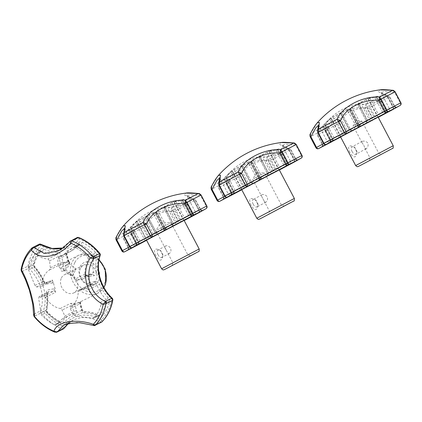 <?xml version="1.0" encoding="UTF-8"?>
<svg xmlns="http://www.w3.org/2000/svg" width="422" height="422" viewBox="0 0 422 422"><rect width="100%" height="100%" fill="white"/><g stroke="black" fill="none" stroke-linecap="round" stroke-linejoin="round"><path stroke-width="0.32" stroke-dasharray="2.11 1.58" d="M352.059 151.498C353.436 153.856 354.686 154.779 355.815 154.267L356.864 151.271L354.944 147.684L351.89 146.882C350.846 147.521 350.904 149.061 352.059 151.498M349.959 152.6C347.232 146.197 348.683 144.377 354.311 147.141L356.959 152.099C356.084 158.345 353.747 158.514 349.959 152.6M366.006 99.56L351.821 107.098L350.455 108.232A94.887 17.455 -117.7 0 0 350.255 110.495L351.774 110.585C357.344 108.644 362.424 107.879 367.013 108.296L369.229 107.816L381.557 101.264L381.657 100.51C378.676 99.244 376.999 98.199 376.619 97.376L374.799 97.45A94.887 93.267 60.7 0 0 368.068 98.869L366.006 99.56L374.973 116.577L377.104 117.722L378.096 117.047M378.133 117.142L368.079 98.4L369.693 97.957A94.887 93.267 -119.3 0 1 372.135 97.382A94.887 93.267 -119.3 0 1 376.419 96.538L378.787 96.158C381.135 95.873 384.516 95.963 388.936 96.422L389.548 96.775L381.061 101.174L378.856 101.644C373.328 101.76 367.604 102.884 361.68 105.02L359.523 105.294A94.887 17.455 -117.7 0 0 357.566 104.239L366.338 120.956L384.073 111.545A2.02 0.749 -117.9 0 1 384.358 113.666M365.647 123.604A2.02 1.989 60.7 0 0 366.37 120.94L357.566 104.239L358.315 103.459L368.079 98.4M358.315 103.459L367.282 120.47L365.515 123.683M359.428 126.816L356.041 126.384L347.074 109.372L348.772 108.865A94.887 17.455 62.3 0 1 350.724 109.92L358.684 124.944L356.041 126.384M361.174 125.909A2.02 1.989 -119.3 0 1 358.653 124.959L350.724 109.92L349.928 111.208C345.17 114.684 341.656 118.418 339.388 122.406L337.742 123.962L325.409 130.519L324.74 130.192C325.404 127.059 325.515 125.134 325.077 124.416L326.18 122.971A94.887 93.267 -119.3 0 1 331.154 118.229L332.889 116.91L347.074 109.372M332.889 116.91L341.862 133.922L341.62 136.353M340.586 136.934L330.816 118.07L329.535 119.141A94.887 93.267 60.7 0 0 324.56 123.878L322.909 125.629C321.379 127.455 319.559 130.34 317.46 134.28L317.418 135.003L325.911 130.604L327.546 129.058C330.748 124.543 334.91 120.444 340.021 116.767L341.456 115.127A94.887 17.455 62.3 0 1 341.662 112.859L350.497 129.538L332.763 138.954A2.02 0.749 62.1 0 0 334.018 140.389M340.654 137.076L353.167 130.419A2.02 1.989 -119.3 0 1 350.466 129.559L341.662 112.859L340.58 113.012L330.816 118.07M340.58 113.012L349.553 130.029L353.203 130.393L358.494 127.618A2.02 1.989 60.7 0 0 359.259 124.933L360.794 124.115L358.447 127.644A2.02 1.989 60.7 0 0 358.494 127.618L357.413 128.225A2.02 1.989 60.7 0 0 358.183 125.534L359.259 124.933L350.455 108.232M349.553 130.029L350.497 129.538C352.249 130.778 353.124 131.073 353.124 130.435L353.167 130.419M378.144 117.174L377.104 117.722L378.144 117.174A2.02 0.375 62.3 0 1 376.878 115.57L386.874 110.406A2.02 1.878 -117.1 0 0 389.459 111.329M363.79 145.263L364.893 148.191L366.19 148.75C367.799 147.573 368.395 145.685 367.984 143.09C366.064 141.286 364.165 140.705 362.276 141.365L362.007 142.715L363.79 145.263M370.827 157.58L378.845 153.339L370.827 157.58M353.852 125.387L361.87 121.14L353.852 125.387M389.638 111.234C389.728 111.862 388.852 111.566 387.006 110.342L381.657 100.51L387.006 110.342L358.151 125.556L350.255 110.495L358.151 125.556C358.278 127.544 358.03 128.441 357.402 128.23L357.413 128.225A2.02 1.989 60.7 0 1 357.365 128.251L371.961 120.629A2.02 1.377 -117.5 0 0 372.23 118.192L367.013 108.296M386.679 112.695L385.465 112.758L384.178 111.74L376.619 97.376L384.189 111.73C385.761 112.959 386.642 113.254 386.821 112.621M321.453 147.114C322.081 147.32 322.329 146.429 322.202 144.435L317.228 135.003L322.202 144.435L339.789 135.087M340.628 136.681A2.02 0.375 -117.7 0 0 339.958 134.929L329.83 140.157L324.74 130.192L329.962 140.093A2.02 1.878 62.9 0 1 329.445 142.631M325.156 124.537L332.647 138.769C332.879 140.457 332.705 141.296 332.125 141.286C332.668 141.433 332.842 140.589 332.657 138.759L325.156 124.537M397.266 106.956C397.081 107.589 396.205 107.288 394.633 106.059L389.659 96.627L394.633 106.059L378.497 114.657A2.02 0.375 62.3 0 1 379.167 116.414M372.141 97.382A95.019 95.019 0 0 1 378.497 96.2L378.787 96.158L386.357 110.511A2.02 1.904 61.4 0 0 388.256 111.619M310.239 133.996L310.523 133.589L310.323 137.081M325.594 128.135L326.333 128.773L324.376 129.807L323.394 126.922L325.594 128.135A2.02 0.406 -42.5 0 0 324.175 129.517L310.27 136.723A2.02 0.628 -21.6 0 1 310.091 136.58L310.075 136.528M317.571 130.535L317.877 132.84M394.971 91.6A2.02 0.612 -34 0 0 394.385 91.569L392.286 90.303M395.287 92.117L394.686 92.439L394.385 91.569M387.111 95.652L387.728 96.358L387.322 96.58L384.468 94.692L386.024 94.813L387.111 95.652A2.02 0.512 -40.1 0 1 387.291 95.704A2.02 0.512 -40.1 0 1 387.127 96.29L366.934 107.024L367.045 107.357L365.141 108.359L365.009 107.404L365.774 104.63L366.934 107.024L365.009 107.404M317.149 122.934L310.523 133.589L323.394 126.922C332.019 112.442 352.402 101.728 365.774 104.63L384.468 94.692L378.191 91.563L379.953 89.875M310.413 137.039L316.031 147.689L372.658 118.007A2.02 0.638 -117.9 0 1 373.037 120.085A2.02 0.638 -117.9 0 1 373.032 120.085A2.02 1.514 62.5 0 1 370.753 119.009L365.141 108.359C352.665 104.777 333.686 114.752 326.333 128.773L331.945 139.424A2.02 0.923 -117.9 0 1 332.077 141.628M400.077 105.484A2.02 1.345 61.9 0 0 400.304 103.089L394.686 92.439L384.184 91.479L381.024 92.734L387.528 96.459L393.146 107.109A2.02 1.799 62.7 0 1 393.067 109.235M318.578 125.207L318.077 132.74L323.695 143.39L327.287 141.586L323.579 143.638M392.555 109.709A2.02 1.556 61.9 0 0 392.935 107.23L400.9 102.768M253.168 204.179C254.545 206.532 255.801 207.455 256.929 206.949L257.974 203.958L256.059 200.366L253 199.564C251.96 200.202 252.018 201.742 253.168 204.179M251.069 205.282C248.347 198.883 249.798 197.063 255.421 199.822L258.069 204.786C257.198 211.026 254.862 211.195 251.069 205.282M267.115 152.242L252.936 159.78L251.565 160.909A94.887 17.455 -117.7 0 0 251.364 163.177L252.883 163.267C258.454 161.325 263.534 160.56 268.123 160.972L270.338 160.497L282.671 153.94L282.772 153.191C279.786 151.92 278.109 150.876 277.734 150.058L275.909 150.132A94.887 93.267 60.7 0 0 269.183 151.545L267.115 152.242L276.088 169.254L278.219 170.404L279.206 169.728M279.253 169.818L269.189 151.076L270.803 150.638A94.887 93.267 -119.3 0 1 273.245 150.063A94.887 93.267 -119.3 0 1 277.528 149.219L279.902 148.839C282.249 148.555 285.631 148.644 290.051 149.103L290.663 149.457L282.17 153.856L279.965 154.325C274.442 154.441 268.714 155.565 262.79 157.701L260.632 157.976A94.887 17.455 -117.7 0 0 258.675 156.921L267.453 173.637L285.188 164.221A2.02 0.749 -117.9 0 1 285.472 166.347M266.757 176.28A2.02 1.989 60.7 0 0 267.479 173.621L258.675 156.921L259.424 156.135L269.189 151.076M259.424 156.135L268.397 173.152L266.63 176.359M260.538 179.498L257.156 179.065L248.183 162.048L249.882 161.547A94.887 17.455 62.3 0 1 251.839 162.602L259.794 177.625L257.156 179.065M262.284 178.59A2.02 1.989 -119.3 0 1 259.767 177.641L251.839 162.602L251.037 163.884C246.279 167.365 242.766 171.1 240.498 175.088L238.852 176.644L226.519 183.195L225.854 182.874C226.514 179.74 226.625 177.815 226.192 177.092L227.294 175.647A94.887 93.267 -119.3 0 1 232.269 170.91L234.004 169.586L248.183 162.048M234.004 169.586L242.972 186.603L242.729 189.035M241.7 189.61L231.931 170.752L230.644 171.823A94.887 93.267 60.7 0 0 225.67 176.56L224.024 178.311C222.489 180.136 220.674 183.021 218.57 186.962L218.533 187.684L227.02 183.285L228.655 181.734C231.863 177.224 236.019 173.125 241.131 169.449L242.571 167.803A94.887 17.455 62.3 0 1 242.771 165.535L251.607 182.22L233.872 191.635A2.02 0.749 62.1 0 0 235.128 193.065M241.764 189.758L254.281 183.101A2.02 1.989 -119.3 0 1 251.575 182.235L242.771 165.535L241.69 165.693L231.931 170.752M241.69 165.693L250.663 182.71L254.318 183.074L259.604 180.299A2.02 1.989 60.7 0 0 260.374 177.609L261.904 176.792L259.556 180.326A2.02 1.989 60.7 0 0 259.604 180.299L258.522 180.906A2.02 1.989 60.7 0 0 259.293 178.216L260.374 177.609L251.565 160.909M250.663 182.71L251.607 182.22C253.358 183.454 254.234 183.755 254.239 183.116L254.281 183.101M279.253 169.855L278.214 170.404L279.253 169.855A2.02 0.375 62.3 0 1 277.987 168.246L287.989 163.087A2.02 1.878 -117.1 0 0 290.568 164.005M263.027 198.941L263.829 200.497C264.457 201.895 265.185 202.433 266.013 202.117L266.024 202.106C267.501 201.041 267.901 199.263 267.221 196.768C265.538 194.79 263.834 194.109 262.115 194.721L262.104 194.727C261.376 195.222 261.408 196.114 262.199 197.406L263.027 198.941M270.666 210.937L281.506 205.203L270.666 210.937M253.691 178.743L264.531 173.004L253.691 178.743M290.747 163.915C290.837 164.543 289.961 164.248 288.115 163.024L282.772 153.191L288.115 163.024L259.266 178.237L251.364 163.177L259.266 178.237C259.388 180.226 259.14 181.117 258.512 180.911L258.522 180.906A2.02 1.989 60.7 0 1 258.475 180.932L273.071 173.31A2.02 1.377 -117.5 0 0 273.345 170.873L268.123 160.972M288.031 165.255A2.02 2.02 -128.8 0 1 285.304 164.411L277.734 150.058L285.304 164.411C286.876 165.64 287.751 165.936 287.936 165.303M222.563 199.796C223.191 200.002 223.438 199.11 223.317 197.116L218.343 187.684L223.317 197.116L240.899 187.764M241.743 189.362A2.02 0.375 -117.7 0 0 241.073 187.611L230.945 192.833L225.854 182.874L231.071 192.77A2.02 1.878 62.9 0 1 230.56 195.312M226.271 177.214L233.756 191.446C233.994 193.139 233.82 193.978 233.239 193.967C233.777 194.115 233.957 193.271 233.767 191.435L226.271 177.214M298.375 159.632C298.196 160.27 297.315 159.97 295.743 158.741L290.769 149.309L295.743 158.741L279.612 167.339A2.02 0.375 62.3 0 1 280.282 169.095M273.25 150.063A95.019 95.019 0 0 1 279.612 148.882L279.902 148.839L287.472 163.193A2.02 1.904 61.4 0 0 289.365 164.3M211.353 186.677L211.633 186.271L211.433 189.763M226.704 180.816L227.447 181.455L225.485 182.489L224.504 179.603L226.704 180.816A2.02 0.406 -42.5 0 0 225.285 182.198L211.38 189.404A2.02 0.628 -21.6 0 1 211.2 189.262M218.68 183.217L218.992 185.522M296.08 144.277A2.02 0.612 -34 0 0 295.495 144.25L293.401 142.979M296.397 144.799L295.801 145.121L295.495 144.25M288.226 148.333L288.838 149.04L288.432 149.261L285.578 147.368L287.139 147.489L288.226 148.333A2.02 0.512 -40.1 0 1 288.4 148.386A2.02 0.512 -40.1 0 1 288.237 148.971L268.044 159.706L268.155 160.038L266.25 161.04L266.118 160.08L266.883 157.306L268.044 159.706L266.118 160.08M218.264 175.615L211.633 186.271L224.504 179.603C233.134 165.123 253.517 154.405 266.883 157.306L285.578 147.368L279.301 144.24L281.068 142.557M211.527 189.721L217.14 200.366L273.772 170.688A2.02 0.638 -117.9 0 1 274.147 172.762A2.02 1.514 62.5 0 1 274.136 172.772A2.02 1.514 62.5 0 1 271.868 171.685L266.25 161.04C253.775 157.459 234.801 167.428 227.447 181.455L233.06 192.105A2.02 0.923 -117.9 0 1 233.192 194.31M301.187 158.166A2.02 1.345 61.9 0 0 301.413 155.771L295.801 145.121L285.293 144.155L282.133 145.416L288.643 149.14L294.255 159.785A2.02 1.799 62.7 0 1 294.176 161.916M219.688 177.889L219.192 185.422L224.805 196.072L228.402 194.268L224.689 196.32M293.665 162.391A2.02 1.556 61.9 0 0 294.044 159.912L302.01 155.444M274.147 172.762A2.02 0.638 -117.9 0 1 274.147 172.767L241.769 189.768L274.136 172.772A2.02 2.02 0 0 0 274.147 172.762L279.353 170.008L274.147 172.767M158.002 254.719C159.379 257.072 160.629 257.995 161.758 257.489L162.808 254.492L160.893 250.9L157.833 250.098C156.789 250.742 156.847 252.282 158.002 254.719M155.903 255.822C153.175 249.418 154.626 247.598 160.255 250.357L162.903 255.321C162.027 261.566 159.695 261.73 155.903 255.822M171.949 202.782L157.77 210.32L156.398 211.448A94.887 17.455 -117.7 0 0 156.198 213.717L157.717 213.801C163.288 211.86 168.367 211.1 172.957 211.512L175.172 211.037L187.5 204.48L187.6 203.726C184.62 202.46 182.942 201.415 182.568 200.592L180.743 200.666A94.887 93.267 60.7 0 0 174.017 202.085L171.949 202.782L180.917 219.793L183.048 220.938L184.039 220.263M184.087 220.358L174.022 201.616L175.636 201.173A94.887 93.267 -119.3 0 1 178.079 200.598A94.887 93.267 -119.3 0 1 182.362 199.759L184.736 199.374C187.078 199.089 190.464 199.179 194.885 199.638L195.492 199.996L187.004 204.39L184.799 204.865C179.271 204.976 173.547 206.1 167.624 208.241L165.466 208.51A94.887 17.455 -117.7 0 0 163.509 207.455L172.287 224.177L190.021 214.761A2.02 0.749 -117.9 0 1 190.301 216.887M171.59 226.82A2.02 1.989 60.7 0 0 172.313 224.156L163.509 207.455L164.258 206.674L174.022 201.616M164.258 206.674L173.231 223.686L171.459 226.899M165.371 230.032L161.985 229.6L153.017 212.588L154.716 212.081A94.887 17.455 62.3 0 1 156.667 213.142L164.627 228.16L161.985 229.6M167.117 229.125A2.02 1.989 -119.3 0 1 164.601 228.181L156.667 213.142L155.871 214.423C151.113 217.905 147.6 221.64 145.332 225.628L143.686 227.178L131.353 233.735L130.688 233.408C131.347 230.275 131.458 228.349 131.02 227.632L132.128 226.187A94.887 93.267 -119.3 0 1 137.097 221.445L138.838 220.126L153.017 212.588M138.838 220.126L147.805 237.138L147.563 239.569M136.76 221.292L135.478 222.357A94.887 93.267 60.7 0 0 130.504 227.099L128.852 228.851C127.323 230.676 125.503 233.556 123.403 237.496L123.361 238.219L131.854 233.825L133.489 232.274C136.696 227.759 140.853 223.665 145.965 219.983L147.405 218.343A94.887 17.455 62.3 0 1 147.605 216.075L146.524 216.233L136.76 221.292L146.524 240.155M146.524 216.233L155.496 233.245L159.152 233.614L164.438 230.839A2.02 1.989 60.7 0 0 165.208 228.149L166.737 227.331L164.39 230.86A2.02 1.989 60.7 0 0 164.438 230.839L163.356 231.441A2.02 1.989 60.7 0 0 164.126 228.756L165.208 228.149L156.398 211.448M155.496 233.245L156.441 232.759C158.192 233.994 159.068 234.289 159.073 233.651L159.115 233.64A2.02 1.989 -119.3 0 1 156.409 232.775L138.706 242.17A2.02 0.749 62.1 0 0 139.962 243.605M184.087 220.395L183.048 220.938L184.087 220.395A2.02 0.375 62.3 0 1 184.087 220.395A2.02 0.375 62.3 0 1 182.821 218.786L192.822 213.622A2.02 1.878 -117.1 0 0 195.402 214.545M166.331 250.293C167.355 252.625 168.436 253.638 169.57 253.332L169.586 253.321C170.989 252.298 171.306 250.562 170.525 248.12C168.937 246.089 167.318 245.361 165.672 245.936L165.661 245.942C164.77 246.696 164.991 248.141 166.331 250.293M174.223 262.152L187.885 254.925L174.223 262.152M157.248 229.958L170.91 222.726L157.248 229.958M195.581 214.455C195.671 215.083 194.795 214.782 192.949 213.558L187.6 203.726L192.949 213.558L164.095 228.771L156.198 213.717L164.095 228.771C164.221 230.765 163.973 231.657 163.346 231.451L163.356 231.441A2.02 1.989 60.7 0 1 163.309 231.467L177.905 223.845A2.02 1.377 -117.5 0 0 178.174 221.408L172.957 211.512M192.865 215.795A2.02 2.02 -128.8 0 1 190.132 214.946L182.568 200.592L190.132 214.946C191.709 216.175 192.585 216.475 192.77 215.842M127.397 250.33C128.024 250.536 128.272 249.645 128.151 247.656L123.177 238.219L128.151 247.656L145.732 238.303M147.605 216.075L156.441 232.759L147.605 216.075M146.576 239.902A2.02 0.375 -117.7 0 0 145.906 238.145L135.778 243.373L130.688 233.408L135.905 243.309A2.02 1.878 62.9 0 1 135.393 245.852M131.02 227.632L138.59 241.985C138.822 243.679 138.653 244.517 138.073 244.502C138.611 244.649 138.785 243.81 138.601 241.975L131.02 227.632L138.59 241.985A2.02 2.02 51.2 0 1 138.105 244.475M203.209 210.172C203.029 210.805 202.149 210.509 200.577 209.28L195.602 199.843L200.577 209.28L184.44 217.873A2.02 0.375 62.3 0 1 185.116 219.63M178.084 200.598A95.019 95.019 0 0 1 184.446 199.416L184.736 199.374L192.3 213.732A2.02 1.904 61.4 0 0 194.199 214.835M116.182 237.211L116.467 236.811L116.266 240.303M131.537 231.351L132.276 231.994L130.319 233.023L129.338 230.138L131.537 231.351A2.02 0.406 -42.5 0 0 130.118 232.738L116.214 239.939A2.02 0.628 -21.6 0 1 116.034 239.796L116.018 239.743M123.514 233.751L123.825 236.062M200.914 194.816A2.02 0.612 -34 0 0 200.329 194.785L198.229 193.519M201.231 195.333L200.635 195.655L200.329 194.785M193.06 198.867L193.672 199.574L193.265 199.796L190.412 197.907L191.973 198.029L193.06 198.867A2.02 0.512 -40.1 0 1 193.234 198.926L186.688 195.571L193.471 199.675L199.089 210.325A2.02 1.799 62.7 0 1 199.01 212.456M198.498 212.925A2.02 1.556 61.9 0 0 198.878 210.446L199.29 210.225L193.239 198.926A2.02 0.512 -40.1 0 1 193.07 199.511L172.878 210.24L172.988 210.578L171.084 211.575L170.952 210.62L171.717 207.846L172.878 210.24L170.952 210.62M123.097 226.15L116.467 236.811L129.338 230.138C137.962 215.658 158.35 204.944 171.717 207.846L190.412 197.907L184.134 194.779L185.902 193.091M116.361 240.255L121.974 250.905L178.606 221.223A2.02 0.638 -117.9 0 1 178.981 223.301A2.02 1.514 62.5 0 1 178.97 223.307A2.02 1.514 62.5 0 1 176.702 222.225L171.084 211.575C158.609 207.993 139.635 217.968 132.276 231.994L137.894 242.639A2.02 0.923 -117.9 0 1 138.02 244.85M206.02 208.7A2.02 1.345 61.9 0 0 206.247 206.305L200.635 195.655L190.127 194.695L186.967 195.956L195.492 212.129L206.843 205.983M124.522 228.423L124.021 235.961L129.638 246.606L133.236 244.802L129.522 246.854M146.603 240.303L178.97 223.307A2.02 2.02 0 0 0 178.981 223.301L184.187 220.542L178.975 223.301A2.02 0.638 -117.9 0 1 178.975 223.301L146.603 240.303L154.436 236.162L145.965 219.983M65.004 270.36C67.404 268.049 68.786 265.923 69.145 263.977L69.044 263.729C67.71 263.117 61.923 269.273 64.007 270.397L65.004 270.36M63.089 271.003L62.783 271.13C55.915 271.995 68.601 258.354 69.081 261.413C68.976 262.384 65.647 269.716 63.089 271.003M74.778 279.269A21.232 17.175 -116.6 0 0 59.998 268.097L58.537 266.361A94.887 54.211 -100 0 1 57.74 259.451L58.99 257.103L61.712 255.88L73.481 247.355L75.032 247.313A44.484 35.986 63.4 0 1 87.881 257.03L88.177 259.298C85.698 264.647 84.6 270.439 84.891 276.684L83.319 278.794A94.887 13.124 164.4 0 1 76.894 280.245L74.778 279.269L84.885 274.2L85.967 274.875L87.433 276.668A21.232 17.175 63.4 0 1 89.132 282.782L88.319 286.533L78.212 291.597L79.584 289.888A94.887 13.124 -15.6 0 0 86.004 288.437L88.478 289.571C91.453 295.047 95.367 299.383 100.225 302.59L101.106 304.542A44.484 35.986 63.4 0 1 94.612 317.661L92.909 318.241L75.39 316.009L73.075 314.554A94.887 54.211 -100 0 1 70.305 308.63L70.743 306.688A21.232 17.175 -116.6 0 0 78.212 291.597M89.132 282.782A4.046 3.27 63.4 0 1 90.028 282.45L95.462 281.495A4.046 3.27 63.4 0 1 99.592 284.175A40.443 32.716 -116.6 0 0 108.264 297.832A4.046 3.27 63.4 0 1 109.382 302.062A46.51 37.621 63.4 0 1 102.593 315.777A4.046 3.27 63.4 0 1 99.038 316.474A40.443 32.716 -116.6 0 0 85.249 313.156A4.046 3.27 63.4 0 1 81.441 309.827L79.652 303.413A4.046 3.27 63.4 0 1 79.484 302.279L97.835 293.158A21.232 17.175 63.4 0 1 76.113 286.728A21.232 17.175 63.4 0 1 72.194 261.993A21.232 17.175 63.4 0 1 78.798 255.204A21.232 17.175 63.4 0 1 99.028 259.973M79.484 302.279A21.232 17.175 63.4 0 1 74.304 303.191L70.405 303.455L60.299 308.524L62.129 310.07A94.887 54.211 80 0 0 64.904 315.988L64.466 317.935L62.303 318.874L55.562 324.877L61.295 322.002A2.02 1.635 -116.6 0 0 61.717 321.675A42.464 34.351 63.4 0 1 70.553 314.738A42.464 34.351 63.4 0 1 72.995 313.657A2.02 1.635 -116.6 0 0 73.111 313.604A2.02 1.635 -116.6 0 0 73.839 311.51L72.051 305.095A2.02 1.635 -116.6 0 0 70.405 303.455M74.304 303.191A4.046 3.27 63.4 0 1 74.747 304.273L76.535 310.692A4.046 3.27 63.4 0 1 74.847 314.981A40.443 32.716 -116.6 0 0 64.107 322.619A2.02 1.124 40.7 0 0 61.717 321.675L55.841 324.623L54.364 324.745A44.484 35.986 63.4 0 1 41.509 315.028L40.575 313.082C40.438 309.046 39.768 304.135 38.571 298.354L39.325 296.65A94.887 13.124 -15.6 0 0 43.772 296.191L45.518 297.352A21.232 17.175 -116.6 0 0 60.299 308.524M45.518 297.352L55.625 292.282L55.203 288.748A21.232 17.175 63.4 0 1 53.499 282.634L52.191 279.95L42.084 285.019L41.087 286.543A94.887 13.124 164.4 0 1 36.64 287.002L34.979 285.462L28.527 269.79L28.285 267.516A44.484 35.986 63.4 0 1 34.778 254.397L35.49 253.954L36.239 254.208C39.33 257.014 43.271 258.617 48.071 259.024L49.564 260.891A94.887 54.211 80 0 0 50.366 267.801L49.553 269.932A21.232 17.175 -116.6 0 0 42.084 285.019M49.553 269.932L63.152 263.138A21.232 17.175 63.4 0 1 68.332 262.226L70.105 263.027L59.998 268.097M72.199 275.798L76.124 269.078L70.928 273.145L71.086 275.745L72.199 275.798M80.56 268.313A10.218 8.266 -116.6 0 0 82.443 280.219A10.218 8.266 -116.6 0 0 92.898 283.315A10.218 8.266 -116.6 0 0 95.704 270.476A10.218 8.266 -116.6 0 0 83.735 265.048A10.218 8.266 -116.6 0 0 80.56 268.313M80.085 266.62A12.238 9.901 63.4 0 1 98.094 268.946A12.238 9.901 63.4 0 1 89.96 285.377A12.238 9.901 63.4 0 1 80.085 266.62M61.433 277.908A10.218 8.266 63.4 0 1 64.613 274.643A10.218 8.266 63.4 0 1 76.582 280.066A10.218 8.266 63.4 0 1 73.771 292.905A10.218 8.266 63.4 0 1 63.321 289.814A10.218 8.266 63.4 0 1 61.433 277.908M68.332 262.226A4.046 3.27 63.4 0 1 67.884 261.144L66.101 254.724A2.02 0.28 164.4 0 1 66.987 254.719C66.855 253.443 66.998 252.825 67.399 252.878L58.99 257.103L67.515 252.825A2.02 1.635 -116.6 0 0 67.399 252.878A2.02 1.635 -116.6 0 0 66.671 254.972L68.459 261.387A2.02 1.635 -116.6 0 0 70.105 263.027M96.174 271.895A4.046 3.27 63.4 0 1 93.853 275.708L88.414 276.663A2.02 1.155 80 0 0 87.006 275.207A2.02 1.155 80 0 0 86.816 275.271L92.254 274.311A2.02 1.155 -100 0 1 92.439 274.247L83.319 278.794L92.254 274.311A2.02 1.635 -116.6 0 0 92.624 274.189A2.02 1.635 -116.6 0 0 93.415 272.406A42.464 34.351 63.4 0 1 94.053 256.349A2.02 0.855 -166.8 0 1 96.786 256.602A40.443 32.716 -116.6 0 0 96.174 271.895A2.02 0.459 -7.9 0 0 93.415 272.406L84.891 276.684M53.499 282.634A4.046 3.27 63.4 0 1 52.608 282.962A2.02 1.155 80 0 0 51.194 281.506L41.398 286.448L51.009 281.569A2.02 1.635 -116.6 0 0 51.379 281.448A2.02 1.635 -116.6 0 0 52.191 279.95M62.303 318.874L72.995 313.657A2.02 1.187 -111.1 0 1 73.053 313.63A2.02 1.187 -111.1 0 1 74.847 314.981M46.457 293.522A2.02 0.459 172.1 0 1 47.401 293.775L47.886 292.293L39.035 296.729L48.256 292.172A2.02 1.635 -116.6 0 0 47.886 292.293A2.02 1.635 -116.6 0 0 47.095 294.076A42.464 34.351 63.4 0 1 46.457 310.133A2.02 0.855 13.2 0 0 46.752 309.806A2.02 0.855 13.2 0 0 45.85 308.814A40.443 32.716 -116.6 0 0 46.457 293.522A4.046 3.27 63.4 0 1 48.783 289.708L54.216 288.753A4.046 3.27 63.4 0 1 55.203 288.748M79.652 303.413A2.02 0.28 164.4 0 1 80.539 303.402A2.02 0.28 164.4 0 1 80.222 303.655L82.01 310.075A2.02 1.635 -116.6 0 0 83.915 311.737A42.464 34.351 63.4 0 1 98.395 315.223A2.02 1.635 -116.6 0 0 99.719 315.245A2.02 1.635 -116.6 0 0 100.172 314.875A44.484 35.986 -116.6 0 0 106.666 301.756A2.02 1.635 -116.6 0 0 106.107 299.641A42.464 34.351 63.4 0 1 97.002 285.298A2.02 1.635 -116.6 0 0 94.939 283.959L89.501 284.913A2.02 1.635 -116.6 0 0 89.132 285.035L79.157 290.041L89.501 284.913A2.02 1.155 80 0 0 90.028 282.45M21.1 269.616L21.686 269.299A2.02 1.635 -116.6 0 0 22.413 271.393L21.306 270.94M32.483 247.619A2.02 1.635 -116.6 0 0 32.362 247.725L32.151 247.851A50.55 40.897 -116.6 0 0 21.511 269.336A2.02 1.809 -84.6 0 0 21.78 271.309M33.665 315.107L34.261 313.957A2.02 1.635 -116.6 0 0 34.715 316.099L34.467 316.489M33.818 314.538A2.02 1.651 -149.2 0 0 34.567 316.236A50.55 40.897 -116.6 0 0 55.614 332.146L55.846 332.077A2.02 1.635 -116.6 0 0 57.033 332.077M54.77 332.14L55.614 332.146A2.02 1.266 -100.3 0 0 56.189 332.325M93.415 325.531L93.652 325.257A2.02 1.635 -116.6 0 0 94.908 325.452M93.478 325.515A2.02 1.92 -100.8 0 0 94.122 325.631M70.738 240.793A2.02 1.635 -116.6 0 0 70.263 241.231L70.047 241.347M78.777 237.533A2.02 0.876 -67.9 0 1 79.078 238.873A2.02 1.087 34.3 0 0 76.588 238.055L70.263 241.231L57.972 250.969M101.465 322.186A2.02 1.635 63.4 0 1 99.982 322.081A36.398 29.445 -116.6 0 0 73.27 320.161L63.896 324.866L77.247 322.44L93.652 325.257L99.982 322.081A2.02 0.744 120.5 0 0 101.618 319.85A48.53 39.262 -116.6 0 0 111.872 299.14A2.02 0.485 133.4 0 0 112.199 298.201M22.413 271.393C28.828 283.188 34.63 304.019 34.261 313.957L40.586 310.782A36.398 29.445 -116.6 0 0 28.738 268.218L22.413 271.393M55.846 332.077L62.171 328.902A2.02 0.876 112.1 0 0 63.558 326.544A38.418 31.08 63.4 0 1 101.618 319.85A2.02 1.145 -135.5 0 1 101.997 321.801M40.981 244.359A2.02 0.744 -59.5 0 1 41.013 245.567A48.53 39.262 -116.6 0 0 30.764 266.277A38.418 31.08 63.4 0 1 43.271 311.204A2.02 0.316 -39.2 0 1 41.039 312.929L34.715 316.099M112.801 300.026A2.02 0.807 10 0 0 111.872 299.14A38.418 31.08 63.4 0 1 99.365 254.208A2.02 0.316 140.8 0 0 99.872 253.464M21.686 269.299L28.01 266.124A2.02 0.807 -170 0 1 30.764 266.277A2.02 0.485 -46.6 0 1 28.738 268.218A2.02 1.635 63.4 0 1 28.01 266.124A50.55 40.897 63.4 0 1 38.692 244.554L32.362 247.725M355.667 165.556L393.23 145.754M351.821 107.098L360.794 124.115M386.921 112.574A2.02 2.02 -128.8 0 1 384.189 111.73L376.619 97.371M374.799 97.45L382.728 112.489A2.02 0.375 -117.7 0 0 383.988 114.098M388.456 111.841A2.02 1.44 -118.1 0 1 386.494 110.622L381.557 101.264M351.774 110.585L359.338 124.938A2.02 0.686 62.3 0 1 359.681 127.054M358.447 127.644L357.365 128.251M371.961 120.629L340.659 137.087L373.022 120.091A2.02 1.514 62.5 0 1 373.022 120.091A2.02 2.02 0 0 0 373.037 120.085L378.244 117.327M369.229 107.816L374.161 117.174A2.02 0.802 62.1 0 0 375.817 118.598M374.973 116.577L376.878 115.57L368.068 98.869M333.755 140.526A2.02 0.375 62.3 0 1 332.489 138.917L324.56 123.878M322.909 125.629L330.479 139.983A2.02 1.904 -118.6 0 1 329.782 142.631M339.604 137.451A2.02 0.375 62.3 0 1 338.338 135.842L329.535 119.141M322.329 146.64A2.02 1.482 61.9 0 0 322.677 144.176L317.46 134.28M327.546 129.058L332.763 138.954L322.355 144.361A2.02 1.857 62.9 0 1 321.865 146.888M330.953 142.003A2.02 1.419 -117.5 0 0 330.843 139.962L325.911 130.604M348.488 132.941L340.021 116.767M341.456 115.127L349.384 130.166A2.02 1.989 60.7 0 0 352.09 131.026M332.161 141.259A2.02 2.02 51.2 0 0 332.647 138.769L325.077 124.411M326.18 122.971L334.108 138.01A2.02 0.375 62.3 0 1 334.783 139.787M329.081 142.831C329.709 143.037 329.957 142.145 329.83 140.157L358.684 124.944C360.256 126.173 361.132 126.468 361.316 125.835M330.02 142.325A2.02 1.44 61.9 0 0 330.342 139.877L325.409 130.519M346.747 133.457A2.02 1.377 62.5 0 1 344.605 132.308L339.388 122.406M337.742 123.962L342.675 133.32A2.02 0.802 -117.9 0 1 342.907 135.473M349.928 111.208L357.497 125.561A2.02 0.686 -117.7 0 0 359.032 127.022M359.855 126.595A2.02 1.989 -119.3 0 1 357.576 125.566L348.772 108.865M341.862 133.922L339.958 134.929L331.154 118.229M385.017 113.318A2.02 0.375 -117.7 0 0 384.347 111.577L376.419 96.538M369.693 97.957L378.497 114.657L377.046 115.412M396.168 107.515A2.02 1.482 -118.1 0 1 394.159 106.318L388.936 96.422M378.856 101.644L384.073 111.545L394.486 106.133A2.02 1.857 -117.1 0 0 397.044 107.067M388.182 111.656A2.02 1.419 62.5 0 1 385.993 110.532L381.061 101.174M370.231 121.13L361.68 105.02M359.523 105.294L367.451 120.333A2.02 1.989 -119.3 0 1 366.707 123.008M367.282 120.47L366.338 120.956C366.465 122.95 366.217 123.841 365.589 123.635M323.495 143.491L323.695 143.39A2.02 1.799 -117.3 0 0 326.206 144.345M315.936 147.732L316.031 147.689A2.02 1.92 -117 0 0 318.642 148.591M332.061 141.639A2.02 1.287 62.4 0 1 329.988 140.452L324.376 129.807M367.045 107.357L372.658 118.007L392.935 107.23L387.322 96.58M256.782 218.237L294.345 198.435M252.936 159.78L261.904 176.792M275.909 150.132L283.837 165.171A2.02 0.375 -117.7 0 0 285.103 166.78M289.566 164.517A2.02 1.44 -118.1 0 1 287.604 163.303L282.671 153.94M252.883 163.267L260.453 177.62A2.02 0.686 62.3 0 1 260.796 179.735M259.556 180.326L258.475 180.932M273.071 173.31L279.348 169.997M270.338 160.497L275.271 169.855A2.02 0.802 62.1 0 0 276.932 171.279M276.088 169.254L277.987 168.246L269.183 151.545M234.864 193.207A2.02 0.375 62.3 0 1 233.598 191.599L225.67 176.56M224.024 178.311L231.588 192.664A2.02 1.904 -118.6 0 1 230.892 195.312M240.714 190.127A2.02 0.375 62.3 0 1 239.448 188.523L230.644 171.823M223.438 199.321A2.02 1.482 61.9 0 0 223.792 196.858L218.57 186.962M228.655 181.734L233.872 191.635L223.465 197.042A2.02 1.857 62.9 0 1 222.974 199.569M232.068 194.684A2.02 1.419 -117.5 0 0 231.952 192.643L227.02 183.285M249.602 185.622L241.131 169.449M242.571 167.803L250.499 182.842A2.02 1.989 60.7 0 0 253.2 183.707M233.271 193.935A2.02 2.02 51.2 0 0 233.756 191.446L226.187 177.087M227.294 175.647L235.223 190.686A2.02 0.375 62.3 0 1 235.893 192.469M230.19 195.513C230.818 195.718 231.066 194.827 230.945 192.833L259.794 177.625C261.366 178.854 262.247 179.15 262.426 178.517M231.129 195.006A2.02 1.44 61.9 0 0 231.456 192.559L226.519 183.195M247.856 186.134A2.02 1.377 62.5 0 1 245.715 184.989L240.498 175.088M238.852 176.644L243.784 186.002A2.02 0.802 -117.9 0 1 244.016 188.154M251.037 163.884L258.607 178.237A2.02 0.686 -117.7 0 0 260.142 179.703M260.965 179.271A2.02 1.989 -119.3 0 1 258.686 178.248L249.882 161.547M242.972 186.603L241.073 187.611L232.269 170.91M286.127 165.999A2.02 0.375 -117.7 0 0 285.462 164.258L277.528 149.219M270.803 150.638L279.612 167.339L278.161 168.093M297.283 160.196A2.02 1.482 -118.1 0 1 295.268 158.999L290.051 149.103M279.965 154.325L285.188 164.221L295.595 158.814A2.02 1.857 -117.1 0 0 298.159 159.748M289.292 164.337A2.02 1.419 62.5 0 1 287.102 163.214L282.17 153.856M271.346 173.811L262.79 157.701M260.632 157.976L268.561 173.015A2.02 1.989 -119.3 0 1 267.822 175.689M268.397 173.152L267.453 173.637C267.58 175.631 267.326 176.523 266.704 176.317M224.604 196.172L224.805 196.072A2.02 1.799 -117.3 0 0 227.321 197.027M217.045 200.413L217.14 200.366A2.02 1.92 -117 0 0 219.751 201.273M233.171 194.32A2.02 1.287 62.4 0 1 231.103 193.134L225.485 182.489M268.155 160.038L273.772 170.688L294.044 159.912L288.432 149.261M161.615 268.777L199.173 248.969M157.77 210.32L166.737 227.331M180.743 200.666L188.671 215.705A2.02 0.375 -117.7 0 0 189.937 217.314M194.4 215.056A2.02 1.44 -118.1 0 1 192.437 213.838L187.5 204.48M157.717 213.801L165.287 228.154A2.02 0.686 62.3 0 1 165.63 230.27M164.39 230.86L163.309 231.467M177.905 223.845L184.182 220.532M175.172 211.037L180.104 220.395A2.02 0.802 62.1 0 0 181.766 221.814M180.917 219.793L182.821 218.786L174.017 202.085M139.698 243.742A2.02 0.375 62.3 0 1 138.432 242.138L130.504 227.099M128.852 228.851L136.422 243.204A2.02 1.904 -118.6 0 1 135.726 245.852M145.548 240.667A2.02 0.375 62.3 0 1 144.282 239.058L135.478 222.357M128.272 249.861A2.02 1.482 61.9 0 0 128.626 247.397L123.403 237.496M133.489 232.274L138.706 242.17L128.299 247.582A2.02 1.857 62.9 0 1 127.808 250.109M136.897 245.224A2.02 1.419 -117.5 0 0 136.786 243.183L131.854 233.825M154.436 236.162L159.115 233.64M147.405 218.343L155.333 233.382A2.02 1.989 60.7 0 0 158.034 234.242M132.128 226.187L140.057 241.226A2.02 0.375 62.3 0 1 140.726 243.003M135.024 246.047C135.652 246.258 135.9 245.367 135.778 243.373L164.627 228.16C166.199 229.389 167.08 229.689 167.26 229.056M135.963 245.541A2.02 1.44 61.9 0 0 136.29 243.093L131.353 233.735M152.69 236.673A2.02 1.377 62.5 0 1 150.548 235.523L145.332 225.628M143.686 227.178L148.618 236.542A2.02 0.802 -117.9 0 1 148.85 238.694M155.871 214.423L163.441 228.777A2.02 0.686 -117.7 0 0 164.976 230.243M165.799 229.811A2.02 1.989 -119.3 0 1 163.52 228.782L154.716 212.081M147.805 237.138L145.906 238.145L137.097 221.445M190.96 216.539A2.02 0.375 -117.7 0 0 190.29 214.798L182.362 199.759M175.636 201.173L184.44 217.873L182.995 218.628M202.117 210.731A2.02 1.482 -118.1 0 1 200.102 209.539L194.885 199.638M184.799 204.865L190.021 214.761L200.429 209.354A2.02 1.857 -117.1 0 0 202.987 210.283M194.125 214.877A2.02 1.419 62.5 0 1 191.936 213.754L187.004 204.39M176.174 224.351L167.624 208.241M165.466 208.51L173.395 223.549A2.02 1.989 -119.3 0 1 172.651 226.224M173.231 223.686L172.287 224.177C172.413 226.166 172.16 227.057 171.532 226.851M129.438 246.706L129.638 246.606A2.02 1.799 -117.3 0 0 132.155 247.561M121.879 250.948L121.974 250.905A2.02 1.92 -117 0 0 124.585 251.807M138.005 244.855A2.02 1.287 62.4 0 1 135.931 243.673L130.319 233.023M199.1 212.408A2.02 2.02 0 0 0 199.29 210.225L195.492 212.129C195.534 214.218 195.317 215.088 194.843 214.735M172.988 210.578L178.606 221.223L198.878 210.446L193.265 199.796M103.891 287.387A21.232 17.175 63.4 0 1 97.835 293.158L103.949 287.493M70.305 308.63L80.222 303.655A2.02 1.635 -116.6 0 1 80.85 301.619L70.743 306.688M74.794 262.621A19.212 15.54 -116.6 0 0 90.292 292.061A19.212 15.54 -116.6 0 0 103.058 266.266A19.212 15.54 -116.6 0 0 74.794 262.621M85.967 274.875L87.006 275.207L92.439 274.247A2.02 1.155 -100 0 1 93.853 275.708M66.101 254.724A4.046 3.27 63.4 0 1 67.789 250.431A40.443 32.716 -116.6 0 0 78.529 242.798A4.046 3.27 63.4 0 1 82.121 242.233A46.51 37.621 63.4 0 1 95.557 252.393A4.046 3.27 63.4 0 1 96.786 256.602M88.177 259.298L94.053 256.349A2.02 1.635 -116.6 0 0 93.441 254.244A44.484 35.986 -116.6 0 0 80.591 244.528A2.02 1.635 -116.6 0 0 79.215 244.48A2.02 1.635 -116.6 0 0 78.793 244.807A42.464 34.351 63.4 0 1 69.957 251.744A42.464 34.351 63.4 0 1 67.515 252.825A2.02 1.187 68.9 0 0 67.789 250.431M95.557 252.393A2.02 0.417 -43.4 0 1 93.441 254.244L87.881 257.03M67.884 261.144A2.02 0.28 164.4 0 1 68.77 261.134L66.987 254.719A2.02 0.28 164.4 0 1 66.671 254.972L57.74 259.451M69.73 262.6L68.77 261.134A2.02 0.28 164.4 0 1 68.459 261.387L58.537 266.361M78.529 242.798A2.02 1.124 -139.3 0 1 78.998 244.649A2.02 1.124 -139.3 0 1 78.793 244.807L72.911 247.756M75.032 247.313L80.591 244.528A2.02 0.802 117 0 0 82.121 242.233M84.885 274.2A2.02 1.635 -116.6 0 0 86.816 275.271L76.894 280.245M88.414 276.663A4.046 3.27 63.4 0 1 87.433 276.668M52.608 282.962L47.174 283.922A4.046 3.27 63.4 0 1 43.044 281.242A40.443 32.716 -116.6 0 0 34.372 267.585A4.046 3.27 63.4 0 1 33.254 263.354A46.51 37.621 63.4 0 1 40.043 249.634A4.046 3.27 63.4 0 1 43.598 248.943A40.443 32.716 -116.6 0 0 57.387 252.261A4.046 3.27 63.4 0 1 61.195 255.59L62.983 262.004A2.02 0.28 -15.6 0 0 60.288 262.827L58.5 256.407A2.02 1.635 -116.6 0 0 56.595 254.746A42.464 34.351 63.4 0 1 42.116 251.259A2.02 1.635 -116.6 0 0 40.792 251.238A2.02 1.635 -116.6 0 0 40.338 251.607A44.484 35.986 -116.6 0 0 33.844 264.726A2.02 1.635 -116.6 0 0 34.404 266.841A42.464 34.351 63.4 0 1 43.508 281.184A2.02 1.635 -116.6 0 0 45.571 282.524L51.009 281.569A2.02 1.155 80 0 1 51.194 281.506L45.761 282.46A2.02 1.155 80 0 0 45.571 282.524L36.64 287.002M47.174 283.922A2.02 1.155 80 0 0 45.761 282.46C45.476 282.824 44.837 282.329 43.841 280.983L43.044 281.242M34.979 285.462L43.841 280.983C41.588 275.708 38.581 270.971 34.815 266.762A2.02 0.38 138.1 0 0 34.404 266.841L28.527 269.79M34.372 267.585A2.02 0.38 138.1 0 0 34.815 266.762L34.145 264.409A2.02 0.881 14.9 0 0 33.254 263.354M28.285 267.516L33.844 264.726A2.02 0.881 14.9 0 0 34.145 264.409C35.48 259.446 37.616 255.12 40.559 251.433A2.02 1.113 -141.4 0 1 40.338 251.607L34.778 254.397M36.239 254.208L42.116 251.259A2.02 0.828 115.3 0 0 43.598 248.943M40.043 249.634A2.02 1.113 -141.4 0 1 40.559 251.433L35.2 254.044M57.387 252.261A2.02 1.097 -89.2 0 1 56.595 254.746L48.071 259.024M49.564 260.891L58.5 256.407A2.02 0.28 164.4 0 1 61.195 255.59M59.66 264.863A2.02 1.635 -116.6 0 0 60.288 262.827L50.366 267.801M62.983 262.004A4.046 3.27 63.4 0 1 63.152 263.138M100.214 255.394A2.02 0.928 18.7 0 0 99.365 254.208A48.53 39.262 -116.6 0 0 79.078 238.873A38.418 31.08 63.4 0 1 41.013 245.567A2.02 1.145 44.5 0 0 38.692 244.554A2.02 1.635 63.4 0 1 39.046 244.291M63.4 328.886A2.02 1.635 63.4 0 1 62.171 328.902A50.55 40.897 63.4 0 1 41.039 312.929A2.02 1.635 63.4 0 1 40.586 310.782A2.02 0.928 -161.3 0 1 43.271 311.204A48.53 39.262 -116.6 0 0 63.558 326.544A2.02 1.087 -145.7 0 1 64.165 328.216M64.107 322.619A4.046 3.27 63.4 0 1 60.515 323.183A46.51 37.621 63.4 0 1 47.079 313.024A4.046 3.27 63.4 0 1 45.85 308.814M47.079 313.024A2.02 0.417 136.6 0 0 47.486 312.169L46.752 309.806C47.944 304.679 48.161 299.335 47.401 293.775A2.02 0.459 172.1 0 1 47.095 294.076L38.571 298.354M54.216 288.753A2.02 1.155 -100 0 1 53.694 291.212L48.256 292.172A2.02 1.155 80 0 0 48.783 289.708M40.575 313.082L46.457 310.133A2.02 1.635 -116.6 0 0 47.069 312.238A44.484 35.986 -116.6 0 0 59.924 321.954A2.02 1.635 -116.6 0 0 61.295 322.002L60.367 321.912A2.02 0.802 -63 0 1 60.515 323.183M54.364 324.745L59.924 321.954A2.02 0.802 -63 0 1 60.367 321.912C55.672 319.512 51.373 316.268 47.486 312.169A2.02 0.417 136.6 0 0 47.069 312.238L41.509 315.028M76.535 310.692A2.02 0.28 -15.6 0 0 73.839 311.51L64.904 315.988M74.747 304.273A2.02 0.28 -15.6 0 0 72.051 305.095L62.129 310.07M55.625 292.282A2.02 1.635 -116.6 0 0 53.694 291.212L43.772 296.191M95.462 281.495A2.02 1.155 -100 0 1 94.939 283.959L86.004 288.437M88.478 289.571L99.592 284.175M88.725 285.546L89.132 285.035A2.02 1.635 -116.6 0 0 88.319 286.533M108.264 297.832A2.02 0.38 -41.9 0 1 106.107 299.641L100.225 302.59M101.106 304.542L106.666 301.756A2.02 0.881 -165.1 0 1 109.382 302.062M92.513 318.172L98.395 315.223A2.02 0.828 -64.7 0 1 98.838 315.176A2.02 0.828 -64.7 0 1 99.038 316.474M102.593 315.777A2.02 1.113 38.6 0 0 100.172 314.875L94.612 317.661M85.249 313.156A2.02 1.097 90.8 0 0 84.215 311.663A2.02 1.097 90.8 0 0 83.915 311.737L75.39 316.009M73.075 314.554L82.01 310.075A2.02 0.28 -15.6 0 0 82.322 309.817A2.02 0.28 -15.6 0 0 81.441 309.827M68.622 323.241L73.27 320.161A36.398 29.445 -116.6 0 0 68.58 323.252M62.683 248.052A36.398 29.445 -116.6 0 0 67.24 246.321A36.398 29.445 -116.6 0 0 76.588 238.055A2.02 1.635 63.4 0 1 77.11 237.597M356.864 151.271L356.959 152.099M354.944 147.684L354.311 147.141M362.266 141.37L351.89 146.882M366.19 148.75L355.815 154.267M364.893 148.191L370.052 157.976L369.208 160.708M362.007 142.715L353.077 125.777L356.084 120.819L361.87 121.14L378.845 153.339L381.578 154.183M381.029 92.745L386.024 94.813L387.285 95.71L393.341 107.009A2.02 2.02 0 0 1 393.151 109.187M318.578 124.891L327.287 141.586C328.986 142.8 329.825 143.116 329.809 142.525M388.899 111.519C389.374 111.867 389.59 111.002 389.548 108.913L381.019 92.74M257.974 203.958L258.069 204.786M256.059 200.366L255.421 199.822M262.104 194.727L253.005 199.564M266.024 202.106L256.924 206.949M263.829 200.497L269.616 211.469L268.772 214.202M262.199 197.406L252.641 179.276L256.703 172.566L264.531 173.004L281.506 205.203L284.238 206.047M287.793 165.377L286.575 165.435L285.293 164.422L277.729 150.047M290.009 164.2C290.484 164.548 290.7 163.678 290.658 161.589L281.859 145.036L288.4 148.386L294.456 159.685A2.02 2.02 0 0 1 294.266 161.869M219.693 177.572L219.878 178.105M219.873 178.095L228.402 194.268C230.095 195.481 230.934 195.797 230.918 195.207M162.808 254.492L162.903 255.321M160.893 250.9L160.255 250.357M165.661 245.942L157.833 250.104M169.586 253.321L161.758 257.483M190.617 255.769L187.885 254.925L170.91 222.726L161.046 222.178L155.929 230.628L172.904 262.822L172.06 265.554M192.627 215.911L191.409 215.974L190.127 214.956L182.562 200.587M124.527 228.112L124.712 228.645M124.706 228.629L133.236 244.802C134.929 246.021 135.768 246.332 135.752 245.741M69.145 263.977L69.081 261.413M64.788 270.455L62.783 271.13M99.107 259.567L89.153 254.023L78.798 255.204L61.464 263.898M76.124 269.078L69.044 263.724M71.086 275.745L64.007 270.391M73.771 292.905L92.898 283.315M64.613 274.643L83.735 265.048M73.481 247.355L79.215 244.48L69.957 251.744L61.712 255.88M80.808 301.661L80.539 303.402L82.322 309.817L84.215 311.663C89.158 311.747 94.032 312.918 98.838 315.176L99.719 315.245L94.127 318.051M62.714 248.025L67.24 246.321L58.072 250.921"/><path stroke-width="0.63" d="M393.23 145.754L355.667 165.556C356.711 166.537 357.313 166.896 357.471 166.637C358.594 166.268 356.405 167.481 361.385 164.891L392.539 148.402C393.114 148.639 393.346 147.753 393.23 145.754L378.07 116.994M365.695 123.577L359.428 126.816M341.825 136.048L339.604 137.445A2.02 0.375 62.3 0 1 339.604 137.451L322.308 146.65A2.02 1.482 61.9 0 0 322.318 146.645A2.02 1.482 61.9 0 0 322.329 146.64L321.474 147.104M370.3 160.154L381.578 154.183L370.3 160.154M317.581 132.081A2.02 0.491 -15.5 0 0 317.587 132.112A2.02 0.491 -15.5 0 0 318.156 132.297L319.385 122.443L317.202 122.881C315.361 124.938 313.04 128.641 310.239 133.996L310.239 134.001C309.954 134.059 309.906 134.913 310.091 136.575A2.02 0.628 -21.6 0 1 310.086 136.575A2.02 0.628 -21.6 0 1 310.376 136.021L310.523 133.589M310.086 136.57L310.323 137.081L310.919 136.76L310.376 136.021M379.953 89.875L392.286 90.303L395.013 91.864A2.02 0.612 -34 0 0 394.997 91.632C393.737 90.556 392.998 90.108 392.766 90.297L379.415 96.97L379.162 99.455A2.02 0.427 -13.1 0 1 381.108 99.064L379.415 96.97C362.64 95.973 342.242 106.708 337.036 119.262L318.341 129.201L317.571 130.535L317.877 132.84L318.288 132.619L318.156 132.297L338.349 121.562L338.56 121.842L340.464 120.84L339.752 120.191L337.036 119.262L338.349 121.562L339.752 120.191M379.162 99.455L379.272 100.425L381.235 99.392L381.108 99.064L395.013 91.864L395.287 92.117L394.997 91.632A2.02 0.612 -34 0 0 394.971 91.6M338.56 121.842L344.178 132.492A2.02 0.638 62.1 0 0 345.687 133.99L386.652 112.442A2.02 1.287 -117.6 0 0 386.847 110.042L346.082 131.49L340.464 120.84C344.605 108.628 363.59 98.637 379.272 100.425L384.89 111.076A2.02 0.923 62.1 0 0 386.652 112.442L400.056 105.495A2.02 1.345 61.9 0 0 400.061 105.495A2.02 1.345 61.9 0 0 400.077 105.484M332.077 141.628A2.02 0.923 -117.9 0 1 332.072 141.634L318.668 148.576A2.02 1.345 -118.1 0 1 316.532 147.41L310.919 136.76L315.719 127.866L318.578 125.207M323.579 143.638L315.936 147.732A2.02 2.02 0 0 0 318.642 148.591A2.02 1.92 -117 0 0 318.668 148.576L326.227 144.335A2.02 1.556 -118.1 0 1 323.901 143.269L318.288 132.619M388.936 111.492L400.061 105.495A2.02 2.02 0 0 0 400.9 102.768L400.805 102.81A2.02 1.92 63 0 1 400.056 105.495L392.497 109.741A2.02 1.556 61.9 0 0 392.507 109.736L392.507 109.736A2.02 1.556 61.9 0 0 392.555 109.709M332.072 141.634A2.02 0.923 -117.9 0 1 332.067 141.634A2.02 1.287 62.4 0 1 332.061 141.639A2.02 2.02 0 0 0 332.072 141.634L318.642 148.591M294.345 198.435L256.782 218.237C257.826 219.218 258.428 219.577 258.58 219.319C259.704 218.944 257.515 220.157 262.495 217.573L293.649 201.083C294.224 201.315 294.456 200.434 294.345 198.435L279.179 169.676M266.81 176.254L260.538 179.498M242.94 188.729L240.719 190.127A2.02 0.375 62.3 0 1 240.714 190.127L234.869 193.207A2.02 0.375 62.3 0 1 234.864 193.207L230.85 195.339A2.02 1.904 -118.6 0 1 230.85 195.339L223.417 199.332A2.02 1.482 61.9 0 0 223.428 199.326A2.02 1.482 61.9 0 0 223.438 199.321M270.133 213.511L284.238 206.047L270.133 213.511M233.181 194.315A2.02 1.287 62.4 0 1 233.171 194.32A2.02 2.02 0 0 0 233.187 194.315L241.769 189.768L233.181 194.315A2.02 0.923 -117.9 0 1 233.181 194.315A2.02 0.923 -117.9 0 1 233.187 194.315L219.778 201.257A2.02 1.345 -118.1 0 1 217.647 200.091L217.045 200.413L211.195 189.251A2.02 0.628 -21.6 0 1 211.485 188.703L211.633 186.271M211.433 189.763L212.029 189.441L211.485 188.703M218.696 184.762A2.02 0.491 -15.5 0 0 218.696 184.794A2.02 0.491 -15.5 0 0 219.271 184.973L220.495 175.125L218.311 175.557C216.47 177.62 214.154 181.323 211.353 186.677L211.353 186.677C211.069 186.74 211.016 187.595 211.2 189.251M218.68 183.217L218.992 185.522L219.271 184.973L239.464 174.239L239.675 174.523L241.579 173.521L240.862 172.867L238.145 171.944L239.464 174.239L240.862 172.867M281.068 142.557L281.221 142.536C282.381 142.151 286.596 142.298 293.87 142.979L280.524 149.652L280.277 152.136A2.02 0.427 -13.1 0 1 282.223 151.746L280.524 149.652C263.75 148.655 243.352 159.389 238.145 171.944L219.451 181.882L218.68 183.211L219.693 177.572M280.277 152.136L280.387 153.107L282.344 152.073L282.223 151.746L296.128 144.546L296.397 144.799L296.107 144.308A2.02 0.612 -34 0 0 296.08 144.277M218.422 175.441A101.085 101.085 0 0 1 281.226 142.536L293.401 142.979L296.128 144.546A2.02 0.612 -34 0 0 296.112 144.313C294.851 143.232 294.108 142.789 293.876 142.979M239.675 174.523L245.287 185.168A2.02 0.638 62.1 0 0 246.801 186.672L287.767 165.118A2.02 1.287 -117.6 0 0 287.957 162.723L247.192 184.171L241.579 173.521C245.715 161.309 264.7 151.313 280.387 153.107L286 163.752A2.02 0.923 62.1 0 0 287.767 165.118L301.166 158.176A2.02 1.345 61.9 0 0 301.176 158.171A2.02 1.345 61.9 0 0 301.187 158.166L293.612 162.417A2.02 1.556 61.9 0 0 293.622 162.412L293.622 162.412A2.02 1.556 61.9 0 0 293.665 162.391M224.689 196.32L217.647 200.091L212.029 189.441L216.829 180.547L219.688 177.889M217.045 200.413A2.02 2.02 0 0 0 219.751 201.273A2.02 1.92 -117 0 0 219.778 201.257L227.337 197.016A2.02 1.556 -118.1 0 1 225.01 195.95L219.398 185.3M199.173 248.969L161.615 268.777C162.66 269.753 163.256 270.117 163.414 269.853C164.538 269.484 162.349 270.697 167.328 268.107L198.482 251.617C199.057 251.855 199.29 250.974 199.173 248.969L184.013 220.215M171.643 226.793L165.371 230.032M147.769 239.263L128.251 249.871A2.02 1.482 61.9 0 0 128.262 249.866A2.02 1.482 61.9 0 0 128.272 249.861M173.695 264.726L190.617 255.769L173.695 264.726M116.034 239.796A2.02 0.628 -21.6 0 1 116.029 239.791C115.85 238.135 115.902 237.275 116.182 237.217L116.182 237.211C118.983 231.857 121.304 228.154 123.145 226.097L123.097 226.15M127.418 250.32L138.015 244.855A2.02 1.287 62.4 0 1 138.005 244.855A2.02 2.02 0 0 0 138.02 244.85L138.02 244.85A2.02 0.923 -117.9 0 1 138.015 244.855L124.611 251.797A2.02 1.345 -118.1 0 1 122.48 250.626L121.879 250.948L116.029 239.786A2.02 0.628 -21.6 0 1 116.319 239.237L116.467 236.811M116.266 240.303L116.862 239.976L116.319 239.237M123.53 235.302A2.02 0.491 -15.5 0 0 123.53 235.328L124.527 228.112M121.879 250.948A2.02 2.02 0 0 0 124.585 251.807A2.02 1.92 -117 0 0 124.611 251.797L132.17 247.556A2.02 1.556 -118.1 0 1 129.844 246.485L124.232 235.835L123.825 236.062L123.535 235.334A2.02 0.491 -15.5 0 0 124.1 235.513L124.284 232.422L123.514 233.751M124.232 235.835L124.1 235.513L144.298 224.778L144.509 225.058L146.413 224.061L145.695 223.407L142.979 222.484L144.298 224.778L145.695 223.407M185.11 202.671L185.221 203.641L187.178 202.613L185.358 200.186L185.11 202.671A2.02 0.427 -13.1 0 1 187.057 202.286L200.956 195.08L201.231 195.333L200.941 194.848A2.02 0.612 -34 0 0 200.914 194.816M200.956 195.08A2.02 0.612 -34 0 0 200.946 194.853C199.685 193.772 198.941 193.323 198.709 193.513L198.229 193.519L200.956 195.08M185.902 193.091L198.229 193.519L185.358 200.186C168.584 199.189 148.185 209.924 142.979 222.484L124.284 232.422L125.329 225.665L123.145 226.097M144.509 225.058L150.121 235.708A2.02 0.638 62.1 0 0 151.635 237.206L192.596 215.658A2.02 1.287 -117.6 0 0 192.791 213.258L152.025 234.706L146.413 224.061C150.548 211.844 169.533 201.853 185.221 203.641L190.834 214.292A2.02 0.923 62.1 0 0 192.596 215.658L205.999 208.716A2.02 1.345 61.9 0 0 206.005 208.711A2.02 1.345 61.9 0 0 206.02 208.7A2.02 2.02 0 0 0 206.843 205.983L206.754 206.026A2.02 1.92 63 0 1 205.999 208.716L198.44 212.957A2.02 1.556 61.9 0 0 198.451 212.952L198.451 212.952A2.02 1.556 61.9 0 0 198.498 212.925M129.522 246.854L122.48 250.626L116.862 239.976L121.663 231.087L124.522 228.423M32.151 247.851L31.376 250.114L33.428 247.788A2.02 1.176 -122.7 0 0 32.32 247.698A2.02 1.176 -122.7 0 0 32.151 247.851L31.835 248.094C26.285 253.854 22.704 261.028 21.1 269.616L21.306 270.94L21.511 269.336M34.567 316.236L33.665 315.107M56.189 332.325A2.02 1.266 -100.3 0 0 56.3 332.309A2.02 1.266 -100.3 0 0 56.854 331.956L53.953 331.223L54.77 332.14L57.07 332.056A2.02 1.635 -116.6 0 0 57.075 332.056A2.02 1.635 -116.6 0 0 57.592 331.597L56.854 331.956M57.033 332.077A2.02 1.635 -116.6 0 0 57.07 332.056L63.4 328.886A2.02 2.02 0 0 0 64.165 328.216A2.02 1.087 -145.7 0 1 63.922 328.427L57.592 331.597L63.843 324.887L67.351 323.553L79.415 322.688L94.475 325.589A2.02 1.92 -100.8 0 0 95.346 325.156L93.331 324.291L93.478 325.515M94.122 325.631A2.02 1.92 -100.8 0 0 94.481 325.594M94.908 325.452A2.02 1.635 -116.6 0 0 95.14 325.362A2.02 1.635 -116.6 0 0 95.493 325.104L95.346 325.156A50.55 40.897 -116.6 0 0 105.98 303.671L106.175 303.529A2.02 1.635 -116.6 0 0 105.447 301.435L103.179 304.404L105.98 303.671A2.02 1.287 -134.6 0 0 105.12 301.994M94.459 325.599L101.465 322.186A2.02 2.02 0 0 0 101.997 321.801A2.02 1.145 -135.5 0 1 101.818 321.928A2.02 1.635 63.4 0 1 101.465 322.186M93.088 258.765L93.6 258.871A2.02 1.635 -116.6 0 0 93.146 256.729L90.239 257.921L93.088 258.765A2.02 1.445 -90.2 0 0 92.924 256.776A50.55 40.897 -116.6 0 0 71.877 240.862L72.014 240.751A2.02 1.635 -116.6 0 0 70.785 240.767A2.02 1.635 -116.6 0 0 70.785 240.772A2.02 1.635 -116.6 0 0 70.738 240.793M71.877 240.862A2.02 1.83 -147.7 0 0 70.047 241.347L70.754 243.188L71.877 240.862M33.428 247.788L34.203 247.572A2.02 1.635 -116.6 0 0 32.721 247.466L32.721 247.466A2.02 1.635 -116.6 0 0 32.483 247.619M32.32 247.698A2.02 1.176 -122.7 0 0 32.315 247.698L39.046 244.291A2.02 1.635 63.4 0 1 40.528 244.401A2.02 0.744 -59.5 0 1 40.981 244.359A2.02 2.02 0 0 0 39.046 244.291M31.835 248.094L32.315 247.703M31.376 250.114C39.821 260.77 58.764 257.425 70.754 243.188A48.989 39.631 63.4 0 1 90.239 257.921C80.402 273.799 86.642 296.154 103.179 304.404A48.989 39.631 63.4 0 1 93.331 324.291C75.696 318.246 56.748 321.585 53.953 331.223A48.989 39.631 63.4 0 1 34.467 316.489C35.11 305.227 28.881 282.851 21.527 270.006A48.989 39.631 63.4 0 1 31.376 250.114M57.972 250.969L44.342 253.548L34.203 247.572L40.528 244.401A36.398 29.445 -116.6 0 0 62.683 248.052M105.447 301.435C89.643 294.334 83.836 273.525 93.6 258.871L99.924 255.695A2.02 0.928 18.7 0 0 100.214 255.394A2.02 2.02 0 0 0 99.872 253.464A2.02 0.316 140.8 0 0 99.471 253.553A2.02 1.635 63.4 0 1 99.924 255.695A36.398 29.445 -116.6 0 0 111.772 298.264A2.02 1.635 63.4 0 1 112.5 300.358A2.02 0.807 10 0 0 112.801 300.026A2.02 2.02 0 0 0 112.199 298.201A2.02 0.485 133.4 0 0 111.772 298.264L105.447 301.435M72.014 240.751L78.339 237.581A2.02 0.876 -67.9 0 1 78.777 237.533L78.777 237.533A2.02 2.02 0 0 0 77.11 237.597A2.02 1.635 63.4 0 1 78.339 237.581A50.55 40.897 63.4 0 1 99.471 253.553L93.146 256.729M393.067 109.235A2.02 1.799 62.7 0 1 392.497 109.741L383.994 114.098A2.02 0.375 -117.7 0 0 383.994 114.098L386.821 112.621M322.308 146.65L340.654 137.076M334.018 140.389A2.02 0.749 62.1 0 0 334.372 140.405M330.531 142.42A2.02 1.419 -117.5 0 0 330.953 142.003M326.227 144.335L345.687 133.99A2.02 1.514 -117.5 0 0 346.082 131.49L323.495 143.491A2.02 2.02 0 0 0 326.206 144.345A2.02 1.799 -117.3 0 0 326.227 144.335M359.945 126.611L341.62 136.353M378.144 117.137L365.515 123.683M331.803 141.497A2.02 2.02 51.2 0 0 332.161 141.259L332.341 141.09M330.009 142.33A2.02 1.44 61.9 0 0 330.02 142.325L329.102 142.821M361.295 125.846L359.038 127.022A2.02 0.686 -117.7 0 0 359.038 127.022L346.752 133.452A2.02 1.377 62.5 0 1 346.752 133.452A2.02 1.377 62.5 0 1 346.747 133.457L342.907 135.473A2.02 0.802 -117.9 0 1 342.901 135.478M360.277 126.431A2.02 1.989 -119.3 0 1 359.855 126.595M388.256 111.619A2.02 1.904 61.4 0 0 388.984 111.419M366.707 123.008A2.02 1.989 -119.3 0 1 366.681 123.024L384.358 113.671A2.02 0.749 -117.9 0 1 384.358 113.671A2.02 0.749 -117.9 0 1 384.352 113.671L388.182 111.656A2.02 1.419 62.5 0 1 388.182 111.656L397.044 107.067M365.552 123.651A2.02 1.989 60.7 0 0 365.6 123.63L366.681 123.024A2.02 1.989 -119.3 0 1 366.634 123.05M395.192 92.16L400.805 102.81L386.847 110.042L381.235 99.392M262.51 217.562L290.5 202.687L262.51 217.562M279.348 169.997L285.103 166.78A2.02 0.375 -117.7 0 0 285.103 166.774L287.915 165.313M230.892 195.312A2.02 1.904 -118.6 0 1 230.871 195.328L222.584 199.78M223.417 199.332L241.764 189.758M235.128 193.065A2.02 0.749 62.1 0 0 235.481 193.081M231.646 195.101A2.02 1.419 -117.5 0 0 232.068 194.684M294.176 161.916A2.02 1.799 62.7 0 1 293.612 162.417L279.353 170.008L293.622 162.412A2.02 2.02 0 0 0 294.266 161.869M227.337 197.016L246.801 186.672A2.02 1.514 -117.5 0 0 247.192 184.171L224.604 196.172A2.02 2.02 0 0 0 227.321 197.027A2.02 1.799 -117.3 0 0 227.337 197.016L230.876 195.222M261.054 179.292L242.729 189.035M279.253 169.818L266.63 176.359M232.912 194.178A2.02 2.02 51.2 0 0 233.271 193.935L233.45 193.767M262.41 178.527L260.147 179.703A2.02 0.686 -117.7 0 0 260.147 179.703L247.867 186.134A2.02 1.377 62.5 0 1 247.867 186.134L244.016 188.154A2.02 0.802 -117.9 0 1 244.016 188.159L231.129 195.006A2.02 1.44 61.9 0 0 231.129 195.006L230.212 195.502M261.387 179.113A2.02 1.989 -119.3 0 1 260.965 179.271M289.365 164.3A2.02 1.904 61.4 0 0 290.099 164.095M285.472 166.347A2.02 0.749 -117.9 0 1 285.467 166.352A2.02 0.749 -117.9 0 1 285.462 166.352L289.292 164.337A2.02 1.419 62.5 0 0 289.302 164.332M285.467 166.352L267.791 175.705A2.02 1.989 -119.3 0 1 267.743 175.726M267.822 175.689A2.02 1.989 -119.3 0 1 267.791 175.705L266.715 176.306A2.02 1.989 60.7 0 0 266.757 176.28M302.01 155.444L301.92 155.491A2.02 1.92 63 0 1 301.166 158.176A2.02 2.02 0 0 0 302.01 155.444L296.397 144.799M296.302 144.841L301.92 155.491L287.957 162.723L282.344 152.073M167.344 268.102L195.333 253.221L167.344 268.102M184.182 220.532L192.748 215.848M192.627 215.911L195.402 214.545A2.02 1.878 -117.1 0 0 195.423 214.534L195.56 214.46M139.962 243.605A2.02 0.749 62.1 0 0 140.315 243.621M136.475 245.641A2.02 1.419 -117.5 0 0 136.897 245.224M199.01 212.456A2.02 1.799 62.7 0 1 198.44 212.957L184.187 220.542L198.451 212.952A2.02 2.02 0 0 0 199.1 212.408M132.17 247.556L151.635 237.206A2.02 1.514 -117.5 0 0 152.025 234.706L129.438 246.706A2.02 2.02 0 0 0 132.155 247.561A2.02 1.799 -117.3 0 0 132.17 247.556L135.71 245.757M165.888 229.832L147.563 239.569M184.087 220.358L171.459 226.899M137.746 244.718A2.02 2.02 51.2 0 0 138.105 244.475M164.976 230.243A2.02 0.686 -117.7 0 0 164.981 230.238L152.701 236.668A2.02 1.377 62.5 0 1 152.701 236.668L135.963 245.541A2.02 1.44 61.9 0 0 135.963 245.541L135.045 246.037M164.981 230.238L167.244 229.062M166.221 229.647A2.02 1.989 -119.3 0 1 165.799 229.811M194.199 214.835A2.02 1.904 61.4 0 0 194.932 214.634M172.651 226.224A2.02 1.989 -119.3 0 1 172.624 226.239L190.301 216.887A2.02 0.749 -117.9 0 1 190.296 216.887L194.125 214.877A2.02 1.419 62.5 0 0 194.136 214.872M171.501 226.872A2.02 1.989 60.7 0 0 171.548 226.846L172.624 226.239A2.02 1.989 -119.3 0 1 172.577 226.266M201.136 195.381L206.754 206.026L192.791 213.258L187.178 202.613M99.028 259.973A21.232 17.175 63.4 0 1 106.381 277.47A21.232 17.175 63.4 0 1 103.891 287.387M68.58 323.252A36.398 29.445 -116.6 0 0 63.922 328.427A2.02 1.635 63.4 0 1 63.4 328.886M106.175 303.529L112.5 300.358A50.55 40.897 63.4 0 1 101.818 321.928L95.493 325.104M355.667 165.556L340.58 136.939L322.318 146.645M389.459 111.329L386.679 112.695M342.907 135.473L330.02 142.325M317.307 122.76A101.085 101.085 0 0 1 380.111 89.854C381.266 89.469 385.481 89.617 392.755 90.297M317.571 130.535L318.578 124.891M317.877 132.84L323.495 143.491M315.936 147.732L310.323 137.081M400.9 102.768L395.287 92.117M378.244 117.327L392.507 109.736A2.02 2.02 0 0 0 393.151 109.187M326.206 144.345L329.767 142.541M256.782 218.237L241.69 189.615L230.871 195.328M290.568 164.005L287.793 165.377M298.159 159.748L289.292 164.337M218.992 185.522L224.604 196.172M219.751 201.273L233.171 194.32M301.176 158.171L290.046 164.174M161.615 268.777L146.524 240.155M146.534 240.15L128.262 249.866M202.987 210.283L194.125 214.877M123.25 225.976A101.085 101.085 0 0 1 186.06 193.07C187.215 192.69 191.43 192.838 198.704 193.513M123.825 236.062L129.438 246.706M206.843 205.983L201.231 195.333M124.585 251.807L138.005 244.855M146.603 240.303L138.02 244.85M206.005 208.711L194.88 214.708M21.306 270.935L25.431 279.517L29.429 290.215L32.742 303.961L33.665 315.187L34.171 316.611M57.803 251.053C61.923 249.001 66.011 245.752 70.084 241.3L77.11 237.597M34.166 316.611C40.053 323.685 46.921 328.859 54.77 332.14M112.801 300.026C111.213 308.751 107.615 316.009 101.997 321.801M78.777 237.533C86.826 240.846 93.858 246.158 99.872 253.464M40.981 244.359L51.953 248.447L62.714 248.025M112.199 298.201C100.568 287.546 95.377 268.798 100.214 255.394M64.165 328.216L68.622 323.241M99.107 259.567L105.273 269.257L105.611 283.953L103.949 287.493M57.809 251.048L58.072 250.921"/></g></svg>
